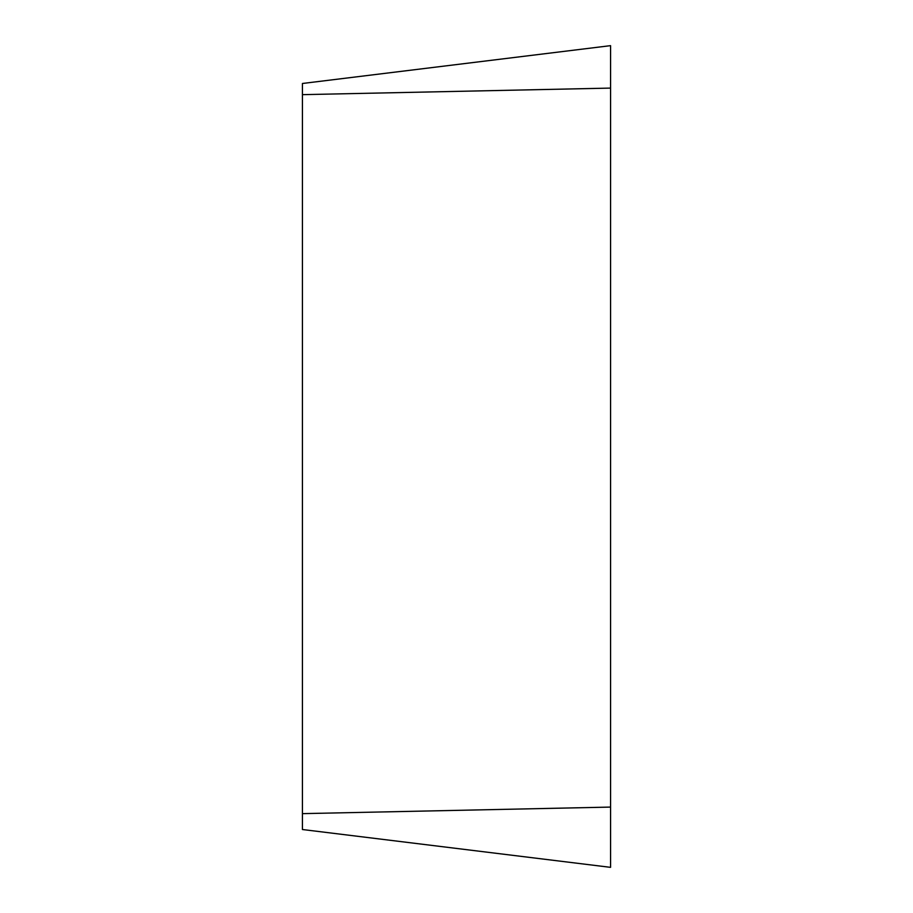 <?xml version="1.0" encoding="UTF-8"?>
<svg xmlns="http://www.w3.org/2000/svg" width="913" height="913" viewBox="0 0 913 913"><rect width="100%" height="100%" fill="white"/><g stroke="black" fill="none" stroke-linecap="round" stroke-linejoin="round"><path stroke-width="1.37" d="M302.431 829.518L302.431 83.482L610.569 45.65L610.569 867.35L302.431 829.518M302.431 94.655L610.569 88.093L610.569 807.081L302.431 813.643"/></g></svg>
